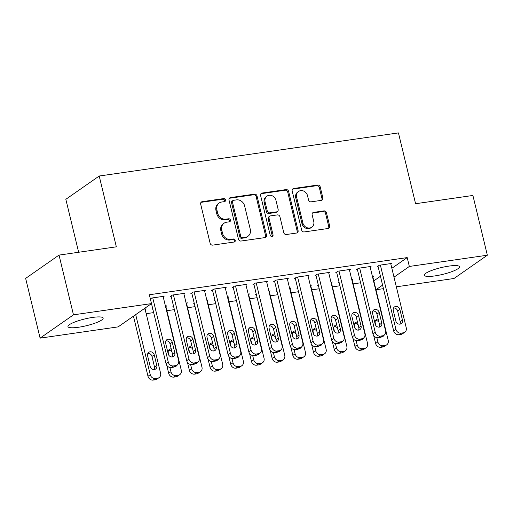 <?xml version="1.0" encoding="UTF-8"?>
<svg xmlns="http://www.w3.org/2000/svg" width="513" height="513" viewBox="0 0 513 513"><rect width="100%" height="100%" fill="white"/><g stroke="black" fill="none" stroke-linecap="round" stroke-linejoin="round"><path stroke-width="0.77" d="M225.553 199.884A1.597 1.404 55.1 0 0 223.764 198.569L202.18 201.68A2.276 2.007 55.1 0 0 200.673 204.142L210.131 243.245A2.276 2.007 55.1 0 0 212.69 245.124L234.274 242.014A1.597 1.404 55.1 0 0 233.537 238.975L230.747 239.379A7.285 6.419 55.1 0 1 222.565 233.364L221.776 230.1A7.285 6.419 55.1 0 1 224.104 223.193A7.285 6.419 55.1 0 1 226.592 222.212L229.388 221.815A1.597 1.404 55.1 0 0 228.651 218.769L225.855 219.173A7.285 6.419 55.1 0 1 217.672 213.158L216.89 209.9A7.285 6.419 55.1 0 1 219.218 202.988A7.285 6.419 55.1 0 1 221.706 202.013L224.502 201.609A1.597 1.404 55.1 0 0 225.553 199.884M224.521 201.609A1.597 1.404 55.1 0 0 222.86 199.198L201.282 202.308A2.276 2.007 55.1 0 0 201 202.372M234.294 242.014A1.597 1.404 55.1 0 0 232.633 239.603L229.843 240.007L230.747 239.379M229.407 221.808A1.597 1.404 55.1 0 0 227.746 219.404L224.957 219.801L225.855 219.173M434.864 275.911A18.096 3.476 -13.6 0 1 424.309 275.257A18.096 3.476 -13.6 0 1 448.933 266.093A18.096 3.476 -13.6 0 1 459.488 266.747A18.096 3.476 -13.6 0 1 434.864 275.911M78.521 327.256A18.096 3.476 -13.6 0 1 67.966 326.595A18.096 3.476 -13.6 0 1 92.59 317.432A18.096 3.476 -13.6 0 1 103.145 318.086A18.096 3.476 -13.6 0 1 78.521 327.256M321.362 200.359A2.276 2.007 55.1 0 0 322.869 197.89L320.215 186.924A2.276 2.007 55.1 0 0 317.656 185.046L293.686 188.495A2.276 2.007 55.1 0 0 292.179 190.964L301.644 230.061A2.276 2.007 55.1 0 0 304.196 231.94L328.166 228.484A2.276 2.007 55.1 0 0 329.673 226.021L326.467 212.773A2.276 2.007 55.1 0 0 323.908 210.894L313.655 212.369A2.276 2.007 55.1 0 0 312.148 214.832L313.738 221.404A6.092 5.361 55.1 0 1 311.789 227.182A6.092 5.361 55.1 0 1 302.869 222.969L296.642 197.229A6.092 5.361 55.1 0 1 298.592 191.452A6.092 5.361 55.1 0 1 307.511 195.665L308.544 199.955A2.276 2.007 55.1 0 0 311.102 201.833L321.362 200.359M391.861 268.299L407.194 257.597L149.347 294.751L151.489 303.6L118.118 326.89L40.104 338.131L73.474 314.841L151.489 303.6M407.194 257.597L409.336 266.452L487.35 255.211L453.979 278.501L396.337 286.805M40.104 338.131L25.65 278.386L59.021 255.089L116.342 246.83L99.208 176.017L398.441 132.905L415.575 203.719L472.896 195.459L487.35 255.211M59.021 255.089L73.474 314.841M257.039 196.024A2.276 2.007 55.1 0 0 254.486 194.145L230.517 197.595A2.276 2.007 55.1 0 0 229.01 200.064L238.468 239.161A2.276 2.007 55.1 0 0 241.027 241.039L264.997 237.59A2.276 2.007 55.1 0 0 266.504 235.121L257.039 196.024L256.141 196.652A2.276 2.007 55.1 0 0 253.582 194.773L229.612 198.23A2.276 2.007 55.1 0 0 229.337 198.287M262.105 193.048L286.068 189.592A2.276 2.007 55.1 0 1 288.627 191.471L298.085 230.574A2.276 2.007 55.1 0 1 296.578 233.037L286.325 234.518A2.276 2.007 55.1 0 1 283.766 232.633L279.931 216.781A2.276 2.007 55.1 0 0 277.373 214.902L270.569 215.877A2.276 2.007 55.1 0 0 269.062 218.346L273.057 234.851A1.597 1.404 55.1 0 1 270.216 235.262L260.598 195.511A2.276 2.007 55.1 0 1 262.105 193.048L261.2 193.677L285.17 190.22L286.068 189.592M99.208 176.017L65.837 199.307L78.649 252.261M370.149 267.068L371.059 266.427L358.645 268.216L356.394 269.787L357.426 269.639M338.984 281.938L338.356 282.381L339.067 282.278M351.668 279.213L353.021 279.014L352.11 279.656M328.756 273.031L329.673 272.39L317.258 274.179L315.001 275.75L316.04 275.603M297.598 287.902L296.963 288.344L297.681 288.242M310.282 285.177L311.635 284.978L310.718 285.619M287.37 278.995L288.287 278.354L275.872 280.143L273.615 281.714L274.654 281.566M256.211 293.866L255.577 294.308L256.295 294.206M268.895 291.14L270.248 290.942L269.331 291.583M245.984 284.952L246.9 284.317L234.486 286.107L232.229 287.678L233.261 287.53M214.825 299.829L214.19 300.272L214.909 300.163M227.509 297.104L228.862 296.905L227.945 297.546M204.597 290.916L205.514 290.281L193.093 292.07L190.842 293.641L191.875 293.494M173.439 305.793L172.804 306.229L173.516 306.126M186.123 303.061L187.476 302.869L186.559 303.51M163.211 296.88L164.128 296.238L151.707 298.027L150.367 298.964L166.026 363.672L168.283 362.101A4.643 4.085 55.1 0 0 173.49 365.929L175.561 365.634A4.643 4.085 55.1 0 0 177.145 365.012A4.643 4.085 55.1 0 0 178.627 360.613L163.089 296.392M143.454 309.211L146.09 308.832L145.173 309.474M383.442 288.665L375.965 289.742L373.823 280.893L380.447 276.27M146.192 313.687L153.669 312.609M166.885 310.705L174.362 309.628M187.578 307.723L195.062 306.646M208.272 304.741L215.755 303.664M228.965 301.759L236.448 300.682M249.658 298.778L257.141 297.7M270.351 295.796L277.834 294.719M291.044 292.82L298.528 291.737M311.744 289.839L319.221 288.755M332.437 286.857L339.914 285.779M353.13 283.875L360.607 282.798M152.746 308.768L152.111 309.211L152.823 309.108M165.423 306.043L166.783 305.851L165.866 306.492M183.904 293.898L184.821 293.263L172.4 295.052L170.149 296.623L171.182 296.476M194.132 302.811L193.497 303.247L194.209 303.145M206.816 300.079L208.169 299.887L207.252 300.528M225.29 287.934L226.207 287.299L213.793 289.088L211.536 290.659L212.568 290.512M235.518 296.847L234.883 297.29L235.602 297.181M248.202 294.122L249.555 293.923L248.638 294.565M266.677 281.97L267.594 281.336L255.179 283.125L252.922 284.696L253.961 284.548M276.905 290.884L276.27 291.326L276.988 291.224M289.589 288.159L290.942 287.96L290.025 288.601M308.063 276.013L308.98 275.372L296.565 277.161L294.308 278.732L295.347 278.585M318.291 284.92L317.662 285.363L318.374 285.26M330.975 282.195L332.328 281.996L331.417 282.637M349.456 270.05L350.366 269.408L337.952 271.197L335.701 272.769L336.733 272.621M359.677 278.957L359.049 279.399L359.76 279.296M372.361 276.231L373.72 276.032L372.804 276.674M390.842 264.086L391.759 263.445L379.338 265.234L377.087 266.805L378.119 266.657M375.965 289.742L382.589 285.119M394.003 277.155L409.336 266.452M219.218 202.988L218.314 203.616A7.285 6.419 55.1 0 0 215.986 210.529L216.89 209.9M224.957 219.801A7.285 6.419 55.1 0 1 216.775 213.786L215.986 210.529M224.104 223.193L223.2 223.822A7.285 6.419 55.1 0 0 220.872 230.735L221.776 230.1M229.843 240.007A7.285 6.419 55.1 0 1 221.661 233.992L220.872 230.735M265.272 237.525A2.276 2.007 55.1 0 0 265.599 235.756L256.141 196.652M233.486 200.32A1.597 1.404 55.1 0 0 232.434 202.045L240.738 236.365A1.597 1.404 55.1 0 0 242.527 237.679L245.471 237.256A7.285 6.419 55.1 0 0 247.959 236.281A7.285 6.419 55.1 0 0 250.286 229.369L244.611 205.905A7.285 6.419 55.1 0 0 236.429 199.89L233.486 200.32M232.94 200.532L232.043 201.16A1.597 1.404 55.1 0 0 231.53 202.673L232.434 202.045M247.959 236.281L247.061 236.91A7.285 6.419 55.1 0 1 244.566 237.885L241.623 238.308A1.597 1.404 55.1 0 1 239.834 236.993L231.53 202.673M296.86 232.973A2.276 2.007 55.1 0 0 297.187 231.203L287.722 192.106A2.276 2.007 55.1 0 0 285.17 190.22M269.793 216.185L268.889 216.813A2.276 2.007 55.1 0 0 268.164 218.974L272.153 235.48L273.057 234.851M272.025 236.576A1.597 1.404 55.1 0 0 272.153 235.48M275.949 200.326A6.092 5.361 55.1 0 0 267.029 196.113A6.092 5.361 55.1 0 0 265.08 201.891L267.279 210.958A2.276 2.007 55.1 0 0 269.832 212.837L276.635 211.856A2.276 2.007 55.1 0 0 278.142 209.394L275.949 200.326M267.029 196.113L266.125 196.742A6.092 5.361 55.1 0 0 264.182 202.52L265.08 201.891M277.418 211.555L276.513 212.183A2.276 2.007 55.1 0 1 275.738 212.485L268.934 213.466A2.276 2.007 55.1 0 1 266.375 211.587L264.182 202.52M298.592 191.452L297.687 192.08A6.092 5.361 55.1 0 0 295.738 197.858L296.642 197.229M311.789 227.182L310.884 227.81A6.092 5.361 55.1 0 1 301.965 223.597L295.738 197.858M328.442 228.426A2.276 2.007 55.1 0 0 328.769 226.65L325.563 213.402A2.276 2.007 55.1 0 0 323.01 211.523L312.75 212.998A2.276 2.007 55.1 0 0 312.475 213.062M321.638 200.294A2.276 2.007 55.1 0 0 321.965 198.525L319.31 187.553A2.276 2.007 55.1 0 0 316.752 185.674L292.788 189.124A2.276 2.007 55.1 0 0 292.506 189.188M133.451 316.188L147.988 376.266A4.643 4.085 -124.9 0 0 153.195 380.095L155.266 379.8A4.643 4.085 -124.9 0 0 156.85 379.178L159.107 377.6A4.643 4.085 55.1 0 0 160.588 373.201L145.051 308.98M159.107 377.6A4.643 4.085 55.1 0 1 157.523 378.222L155.452 378.523A4.643 4.085 55.1 0 1 150.245 374.689L135.708 314.616M154.291 369.527A3.713 3.27 55.1 0 0 154.541 367.077L151.976 356.452A3.713 3.27 55.1 0 0 147.866 353.38M156.798 365.5L154.227 354.881A3.713 3.27 55.1 0 0 148.796 352.316A3.713 3.27 55.1 0 0 147.609 355.836L150.174 366.455A3.713 3.27 55.1 0 0 155.612 369.027A3.713 3.27 55.1 0 0 156.798 365.5L154.541 367.077M152.746 297.88L168.283 362.101M174.837 352.912A3.713 3.27 -124.9 0 1 173.65 356.432A3.713 3.27 -124.9 0 1 168.213 353.867L165.648 343.242A3.713 3.27 -124.9 0 1 166.834 339.721A3.713 3.27 -124.9 0 1 172.265 342.293L174.837 352.912L172.58 354.483A3.713 3.27 -124.9 0 1 172.323 356.939M165.904 340.792A3.713 3.27 -124.9 0 1 170.015 343.864L172.58 354.483M177.145 365.012L174.888 366.583A4.643 4.085 -124.9 0 1 173.304 367.205L171.233 367.507A4.643 4.085 -124.9 0 1 166.026 363.672M166.757 365.333L168.681 373.284A4.643 4.085 -124.9 0 0 173.888 377.113L175.959 376.818A4.643 4.085 -124.9 0 0 177.543 376.196L179.8 374.618A4.643 4.085 55.1 0 0 181.281 370.219L165.744 305.998M179.8 374.618A4.643 4.085 55.1 0 1 178.216 375.24L176.145 375.542A4.643 4.085 55.1 0 1 170.938 371.707L169.912 367.475M171.983 352.001A3.713 3.27 55.1 0 0 168.559 350.398M174.939 366.551A3.713 3.27 55.1 0 0 176.305 366.045A3.713 3.27 55.1 0 0 177.261 364.929M171.207 348.802A3.713 3.27 55.1 0 0 169.489 349.334A3.713 3.27 55.1 0 0 168.302 352.854L168.905 355.336M187.45 362.351L189.374 370.303A4.643 4.085 -124.9 0 0 194.581 374.131L196.652 373.836A4.643 4.085 -124.9 0 0 198.236 373.214L200.493 371.636A4.643 4.085 55.1 0 0 201.975 367.237L186.437 303.016M200.493 371.636A4.643 4.085 55.1 0 1 198.909 372.258L196.838 372.56A4.643 4.085 55.1 0 1 191.631 368.732L190.605 364.493M192.676 349.02A3.713 3.27 55.1 0 0 189.252 347.423M195.633 363.57A3.713 3.27 55.1 0 0 196.998 363.063A3.713 3.27 55.1 0 0 197.954 361.947M191.9 345.82A3.713 3.27 55.1 0 0 190.182 346.352A3.713 3.27 55.1 0 0 188.996 349.872L189.598 352.354M183.782 293.41L199.32 357.632A4.643 4.085 55.1 0 1 197.838 362.031A4.643 4.085 55.1 0 1 196.255 362.653L194.183 362.947A4.643 4.085 55.1 0 1 188.976 359.119L173.439 294.898M171.066 295.982L186.719 360.697L188.976 359.119M195.53 349.93A3.713 3.27 -124.9 0 1 194.344 353.451A3.713 3.27 -124.9 0 1 188.906 350.886L186.341 340.26A3.713 3.27 -124.9 0 1 187.527 336.74A3.713 3.27 -124.9 0 1 192.959 339.311L195.53 349.93L193.279 351.508A3.713 3.27 -124.9 0 1 193.023 353.957M186.597 337.81A3.713 3.27 -124.9 0 1 190.708 340.882L193.279 351.508M197.838 362.031L195.581 363.602A4.643 4.085 -124.9 0 1 193.997 364.224L191.926 364.525A4.643 4.085 -124.9 0 1 186.719 360.697M204.475 290.429L220.013 354.65A4.643 4.085 55.1 0 1 218.532 359.049A4.643 4.085 55.1 0 1 216.948 359.671L214.876 359.966A4.643 4.085 55.1 0 1 209.67 356.137L194.132 291.916M191.759 293L207.412 357.715L209.67 356.137M216.223 346.948A3.713 3.27 -124.9 0 1 215.037 350.469A3.713 3.27 -124.9 0 1 209.605 347.904L207.034 337.278A3.713 3.27 -124.9 0 1 208.22 333.758A3.713 3.27 -124.9 0 1 213.652 336.329L216.223 346.948L213.972 348.526A3.713 3.27 -124.9 0 1 213.716 350.975M207.29 334.829A3.713 3.27 -124.9 0 1 211.401 337.9L213.972 348.526M218.532 359.049L216.274 360.62A4.643 4.085 -124.9 0 1 214.691 361.242L212.619 361.543A4.643 4.085 -124.9 0 1 207.412 357.715M208.143 359.369L210.067 367.321A4.643 4.085 -124.9 0 0 215.28 371.149L217.345 370.854A4.643 4.085 -124.9 0 0 218.929 370.232L221.186 368.655A4.643 4.085 55.1 0 0 222.668 364.256L207.137 300.034M221.186 368.655A4.643 4.085 55.1 0 1 219.602 369.277L217.531 369.578A4.643 4.085 55.1 0 1 212.324 365.75L211.298 361.511M213.37 346.038A3.713 3.27 55.1 0 0 209.945 344.441M216.326 360.588A3.713 3.27 55.1 0 0 217.692 360.081A3.713 3.27 55.1 0 0 218.647 358.965M212.594 342.838A3.713 3.27 55.1 0 0 210.875 343.37A3.713 3.27 55.1 0 0 209.689 346.891L210.292 349.372M228.836 356.388L230.76 364.339A4.643 4.085 -124.9 0 0 235.974 368.167L238.038 367.872A4.643 4.085 -124.9 0 0 239.629 367.25L241.879 365.679A4.643 4.085 55.1 0 0 243.361 361.274L227.83 297.053M241.879 365.679A4.643 4.085 55.1 0 1 240.296 366.295L238.224 366.596A4.643 4.085 55.1 0 1 233.017 362.768L231.991 358.529M234.063 343.056A3.713 3.27 55.1 0 0 230.638 341.459M237.019 357.606A3.713 3.27 55.1 0 0 238.385 357.099A3.713 3.27 55.1 0 0 239.34 355.984M233.287 339.856A3.713 3.27 55.1 0 0 231.568 340.388A3.713 3.27 55.1 0 0 230.382 343.909L230.985 346.397M225.169 287.447L240.706 351.668A4.643 4.085 55.1 0 1 239.225 356.067A4.643 4.085 55.1 0 1 237.641 356.689L235.57 356.984A4.643 4.085 55.1 0 1 230.363 353.156L214.825 288.934M212.453 290.018L228.105 354.733L230.363 353.156M236.916 343.966A3.713 3.27 -124.9 0 1 235.73 347.487A3.713 3.27 -124.9 0 1 230.299 344.922L227.727 334.296A3.713 3.27 -124.9 0 1 228.913 330.776A3.713 3.27 -124.9 0 1 234.351 333.347L236.916 343.966L234.665 345.544A3.713 3.27 -124.9 0 1 234.409 347.994M227.984 331.847A3.713 3.27 -124.9 0 1 232.094 334.918L234.665 345.544M239.225 356.067L236.968 357.638A4.643 4.085 -124.9 0 1 235.384 358.26L233.319 358.561A4.643 4.085 -124.9 0 1 228.105 354.733M245.868 284.465L261.399 348.686A4.643 4.085 55.1 0 1 259.918 353.085A4.643 4.085 55.1 0 1 258.334 353.707L256.263 354.002A4.643 4.085 55.1 0 1 251.056 350.174L235.518 285.953M233.146 287.036L248.799 351.751L251.056 350.174M257.609 340.985A3.713 3.27 -124.9 0 1 256.423 344.505A3.713 3.27 -124.9 0 1 250.992 341.94L248.42 331.321A3.713 3.27 -124.9 0 1 249.607 327.794A3.713 3.27 -124.9 0 1 255.044 330.366L257.609 340.985L255.359 342.562A3.713 3.27 -124.9 0 1 255.102 345.012M248.677 328.865A3.713 3.27 -124.9 0 1 252.787 331.937L255.359 342.562M259.918 353.085L257.667 354.663A4.643 4.085 -124.9 0 1 256.077 355.278L254.012 355.58A4.643 4.085 -124.9 0 1 248.799 351.751M249.53 353.406L251.453 361.357A4.643 4.085 -124.9 0 0 256.667 365.185L258.732 364.89A4.643 4.085 -124.9 0 0 260.322 364.268L262.573 362.697A4.643 4.085 55.1 0 0 264.06 358.292L248.523 294.071M262.573 362.697A4.643 4.085 55.1 0 1 260.989 363.313L258.918 363.614A4.643 4.085 55.1 0 1 253.711 359.786L252.685 355.547M254.756 340.074A3.713 3.27 55.1 0 0 251.332 338.477M257.712 354.624A3.713 3.27 55.1 0 0 259.084 354.117A3.713 3.27 55.1 0 0 260.033 353.002M253.98 336.874A3.713 3.27 55.1 0 0 252.261 337.407A3.713 3.27 55.1 0 0 251.075 340.927L251.678 343.415M266.561 281.483L282.099 345.704A4.643 4.085 55.1 0 1 280.611 350.103A4.643 4.085 55.1 0 1 279.027 350.725L276.956 351.02A4.643 4.085 55.1 0 1 271.749 347.192L256.211 282.971M253.839 284.055L269.492 348.769L271.749 347.192M278.309 338.003A3.713 3.27 -124.9 0 1 277.116 341.523A3.713 3.27 -124.9 0 1 271.685 338.958L269.113 328.339A3.713 3.27 -124.9 0 1 270.3 324.819A3.713 3.27 -124.9 0 1 275.738 327.384L278.309 338.003L276.052 339.58A3.713 3.27 -124.9 0 1 275.795 342.03M269.37 325.883A3.713 3.27 -124.9 0 1 273.48 328.955L276.052 339.58M280.611 350.103L278.36 351.681A4.643 4.085 -124.9 0 1 276.77 352.296L274.705 352.598A4.643 4.085 -124.9 0 1 269.492 348.769M270.229 350.43L272.147 358.375A4.643 4.085 -124.9 0 0 277.36 362.204L279.431 361.909A4.643 4.085 -124.9 0 0 281.015 361.287L283.266 359.716A4.643 4.085 55.1 0 0 284.753 355.31L269.216 291.089M283.266 359.716A4.643 4.085 55.1 0 1 281.682 360.331L279.611 360.633A4.643 4.085 55.1 0 1 274.404 356.804L273.378 352.566M275.449 337.092A3.713 3.27 55.1 0 0 272.025 335.496M278.405 351.642A3.713 3.27 55.1 0 0 279.777 351.136A3.713 3.27 55.1 0 0 280.726 350.02M274.673 333.899A3.713 3.27 55.1 0 0 272.954 334.425A3.713 3.27 55.1 0 0 271.768 337.945L272.371 340.433M287.254 278.501L302.792 342.722A4.643 4.085 55.1 0 1 301.304 347.121A4.643 4.085 55.1 0 1 299.72 347.743L297.649 348.045A4.643 4.085 55.1 0 1 292.442 344.21L276.905 279.995M274.532 281.073L290.185 345.788L292.442 344.21M299.002 335.021A3.713 3.27 -124.9 0 1 297.816 338.542A3.713 3.27 -124.9 0 1 292.378 335.977L289.807 325.357A3.713 3.27 -124.9 0 1 290.993 321.837A3.713 3.27 -124.9 0 1 296.431 324.402L299.002 335.021L296.745 336.599A3.713 3.27 -124.9 0 1 296.488 339.048M290.063 322.901A3.713 3.27 -124.9 0 1 294.173 325.973L296.745 336.599M301.304 347.121L299.053 348.699A4.643 4.085 -124.9 0 1 297.469 349.315L295.398 349.616A4.643 4.085 -124.9 0 1 290.185 345.788M290.922 347.448L292.846 355.394A4.643 4.085 -124.9 0 0 298.053 359.222L300.124 358.927A4.643 4.085 -124.9 0 0 301.708 358.305L303.959 356.734A4.643 4.085 55.1 0 0 305.447 352.328L289.909 288.114M303.959 356.734A4.643 4.085 55.1 0 1 302.375 357.356L300.31 357.651A4.643 4.085 55.1 0 1 295.097 353.823L294.071 349.584M296.142 334.11A3.713 3.27 55.1 0 0 292.718 332.514M299.098 348.66A3.713 3.27 55.1 0 0 300.471 348.154A3.713 3.27 55.1 0 0 301.42 347.038M295.373 330.917A3.713 3.27 55.1 0 0 293.648 331.443A3.713 3.27 55.1 0 0 292.461 334.963L293.064 337.451M307.947 275.519L323.485 339.741A4.643 4.085 55.1 0 1 321.997 344.14A4.643 4.085 55.1 0 1 320.413 344.762L318.349 345.063A4.643 4.085 55.1 0 1 313.135 341.228L297.598 277.014M295.225 278.097L310.884 342.806L313.135 341.228M319.695 332.039A3.713 3.27 -124.9 0 1 318.509 335.56A3.713 3.27 -124.9 0 1 313.071 332.995L310.5 322.376A3.713 3.27 -124.9 0 1 311.686 318.855A3.713 3.27 -124.9 0 1 317.124 321.42L319.695 332.039L317.438 333.617A3.713 3.27 -124.9 0 1 317.181 336.066M310.756 319.92A3.713 3.27 -124.9 0 1 314.867 322.991L317.438 333.617M321.997 344.14L319.746 345.717A4.643 4.085 -124.9 0 1 318.163 346.339L316.091 346.634A4.643 4.085 -124.9 0 1 310.884 342.806M311.615 344.467L313.539 352.412A4.643 4.085 -124.9 0 0 318.746 356.24L320.817 355.945A4.643 4.085 -124.9 0 0 322.401 355.323L324.658 353.752A4.643 4.085 55.1 0 0 326.14 349.347L310.602 285.132M324.658 353.752A4.643 4.085 55.1 0 1 323.068 354.374L321.003 354.669A4.643 4.085 55.1 0 1 315.79 350.841L314.764 346.602M316.835 331.129A3.713 3.27 55.1 0 0 313.411 329.532M319.791 345.679A3.713 3.27 55.1 0 0 321.164 345.172A3.713 3.27 55.1 0 0 322.113 344.056M316.066 327.935A3.713 3.27 55.1 0 0 314.341 328.461A3.713 3.27 55.1 0 0 313.154 331.982L313.757 334.47M328.641 272.538L344.178 336.759A4.643 4.085 55.1 0 1 342.697 341.158A4.643 4.085 55.1 0 1 341.107 341.78L339.042 342.081A4.643 4.085 55.1 0 1 333.828 338.247L318.291 274.032M315.918 275.115L331.578 339.824L333.828 338.247M340.388 329.057A3.713 3.27 -124.9 0 1 339.202 332.584A3.713 3.27 -124.9 0 1 333.764 330.013L331.193 319.394A3.713 3.27 -124.9 0 1 332.379 315.873A3.713 3.27 -124.9 0 1 337.817 318.438L340.388 329.057L338.131 330.635A3.713 3.27 -124.9 0 1 337.875 333.084M331.449 316.938A3.713 3.27 -124.9 0 1 335.56 320.009L338.131 330.635M342.697 341.158L340.44 342.735A4.643 4.085 -124.9 0 1 338.856 343.357L336.785 343.652A4.643 4.085 -124.9 0 1 331.578 339.824M332.309 341.485L334.232 349.43A4.643 4.085 -124.9 0 0 339.439 353.265L341.511 352.963A4.643 4.085 -124.9 0 0 343.094 352.341L345.352 350.77A4.643 4.085 55.1 0 0 346.833 346.365L331.295 282.15M345.352 350.77A4.643 4.085 55.1 0 1 343.761 351.392L341.696 351.687A4.643 4.085 55.1 0 1 336.483 347.859L335.464 343.62M337.528 328.147A3.713 3.27 55.1 0 0 334.104 326.55M340.485 342.697A3.713 3.27 55.1 0 0 341.857 342.19A3.713 3.27 55.1 0 0 342.812 341.074M336.759 324.953A3.713 3.27 55.1 0 0 335.034 325.479A3.713 3.27 55.1 0 0 333.848 329L334.45 331.488M349.334 269.556L364.871 333.777A4.643 4.085 55.1 0 1 363.39 338.176A4.643 4.085 55.1 0 1 361.8 338.798L359.735 339.099A4.643 4.085 55.1 0 1 354.521 335.265L338.984 271.05M336.611 272.134L352.271 336.842L354.521 335.265M361.081 326.076A3.713 3.27 -124.9 0 1 359.895 329.603A3.713 3.27 -124.9 0 1 354.457 327.031L351.886 316.412A3.713 3.27 -124.9 0 1 353.072 312.892A3.713 3.27 -124.9 0 1 358.51 315.457L361.081 326.076L358.824 327.653A3.713 3.27 -124.9 0 1 358.568 330.103M352.142 313.956A3.713 3.27 -124.9 0 1 356.259 317.028L358.824 327.653M363.39 338.176L361.133 339.753A4.643 4.085 -124.9 0 1 359.549 340.375L357.478 340.67A4.643 4.085 -124.9 0 1 352.271 336.842M353.002 338.503L354.925 346.448A4.643 4.085 -124.9 0 0 360.132 350.283L362.204 349.981A4.643 4.085 -124.9 0 0 363.788 349.359L366.045 347.788A4.643 4.085 55.1 0 0 367.526 343.383L351.989 279.168M366.045 347.788A4.643 4.085 55.1 0 1 364.461 348.41L362.39 348.705A4.643 4.085 55.1 0 1 357.176 344.877L356.157 340.638M358.221 325.165A3.713 3.27 55.1 0 0 354.804 323.568M361.184 339.721A3.713 3.27 55.1 0 0 362.55 339.208A3.713 3.27 55.1 0 0 363.505 338.093M357.452 321.972A3.713 3.27 55.1 0 0 355.733 322.497A3.713 3.27 55.1 0 0 354.547 326.018L355.143 328.506M370.027 266.574L385.564 330.795A4.643 4.085 55.1 0 1 384.083 335.194A4.643 4.085 55.1 0 1 382.499 335.816L380.428 336.118A4.643 4.085 55.1 0 1 375.215 332.289L359.684 268.068M357.305 269.152L372.964 333.86L375.215 332.289M381.775 323.1A3.713 3.27 -124.9 0 1 380.588 326.621A3.713 3.27 -124.9 0 1 375.15 324.049L372.585 313.43A3.713 3.27 -124.9 0 1 373.772 309.91A3.713 3.27 -124.9 0 1 379.203 312.475L381.775 323.1L379.517 324.671A3.713 3.27 -124.9 0 1 379.261 327.121M372.836 310.981A3.713 3.27 -124.9 0 1 376.952 314.046L379.517 324.671M384.083 335.194L381.826 336.772A4.643 4.085 -124.9 0 1 380.242 337.394L378.171 337.689A4.643 4.085 -124.9 0 1 372.964 333.86M373.695 335.521L375.619 343.466A4.643 4.085 -124.9 0 0 380.826 347.301L382.897 347A4.643 4.085 -124.9 0 0 384.481 346.378L386.738 344.807A4.643 4.085 55.1 0 0 388.219 340.408L372.682 276.186M386.738 344.807A4.643 4.085 55.1 0 1 385.154 345.429L383.083 345.724A4.643 4.085 55.1 0 1 377.876 341.895L376.85 337.657M378.921 322.183A3.713 3.27 55.1 0 0 375.497 320.587M381.877 336.74A3.713 3.27 55.1 0 0 383.243 336.227A3.713 3.27 55.1 0 0 384.199 335.111M378.145 318.99A3.713 3.27 55.1 0 0 376.427 319.516A3.713 3.27 55.1 0 0 375.24 323.036L375.837 325.524M390.72 263.592L406.258 327.813A4.643 4.085 55.1 0 1 404.776 332.212A4.643 4.085 55.1 0 1 403.192 332.834L401.121 333.136A4.643 4.085 55.1 0 1 395.914 329.308L380.377 265.086M378.004 266.17L393.657 330.879L395.914 329.308M402.468 320.118A3.713 3.27 -124.9 0 1 401.281 323.639A3.713 3.27 -124.9 0 1 395.844 321.067L393.279 310.448A3.713 3.27 -124.9 0 1 394.465 306.928A3.713 3.27 -124.9 0 1 399.896 309.493L402.468 320.118L400.211 321.689A3.713 3.27 -124.9 0 1 399.954 324.139M393.535 307.999A3.713 3.27 -124.9 0 1 397.646 311.07L400.211 321.689M404.776 332.212L402.519 333.79A4.643 4.085 -124.9 0 1 400.935 334.412L398.864 334.707A4.643 4.085 -124.9 0 1 393.657 330.879M222.86 199.198L223.764 198.569M232.633 239.603L233.537 238.975M227.746 219.404L228.651 218.769M216.775 213.786L217.672 213.158M221.661 233.992L222.565 233.364M201.282 202.308L202.18 201.68M265.599 235.756L266.504 235.121M229.612 198.23L230.517 197.595M253.582 194.773L254.486 194.145M239.834 236.993L240.738 236.365M241.623 238.308L242.527 237.679M244.566 237.885L245.471 237.256M287.722 192.106L288.627 191.471M297.187 231.203L298.085 230.574M268.164 218.974L269.062 218.346M266.375 211.587L267.279 210.958M268.934 213.466L269.832 212.837M275.738 212.485L276.635 211.856M301.965 223.597L302.869 222.969M312.75 212.998L313.655 212.369M323.01 211.523L323.908 210.894M325.563 213.402L326.467 212.773M328.769 226.65L329.673 226.021M292.788 189.124L293.686 188.495M316.752 185.674L317.656 185.046M319.31 187.553L320.215 186.924M321.965 198.525L322.869 197.89M150.245 374.689L147.988 376.266M155.452 378.523L153.195 380.095M157.523 378.222L155.266 379.8M151.976 356.452L154.227 354.881M173.304 367.205L175.561 365.634M171.233 367.507L173.49 365.929M172.265 342.293L170.015 343.864M170.938 371.707L168.681 373.284M176.145 375.542L173.888 377.113M178.216 375.24L175.959 376.818M191.631 368.732L189.374 370.303M196.838 372.56L194.581 374.131M198.909 372.258L196.652 373.836M193.997 364.224L196.255 362.653M191.926 364.525L194.183 362.947M192.959 339.311L190.708 340.882M214.691 361.242L216.948 359.671M212.619 361.543L214.876 359.966M213.652 336.329L211.401 337.9M212.324 365.75L210.067 367.321M217.531 369.578L215.28 371.149M219.602 369.277L217.345 370.854M233.017 362.768L230.76 364.339M238.224 366.596L235.974 368.167M240.296 366.295L238.038 367.872M235.384 358.26L237.641 356.689M233.319 358.561L235.57 356.984M234.351 333.347L232.094 334.918M256.077 355.278L258.334 353.707M254.012 355.58L256.263 354.002M255.044 330.366L252.787 331.937M253.711 359.786L251.453 361.357M258.918 363.614L256.667 365.185M260.989 363.313L258.732 364.89M276.77 352.296L279.027 350.725M274.705 352.598L276.956 351.02M275.738 327.384L273.48 328.955M274.404 356.804L272.147 358.375M279.611 360.633L277.36 362.204M281.682 360.331L279.431 361.909M297.469 349.315L299.72 347.743M295.398 349.616L297.649 348.045M296.431 324.402L294.173 325.973M295.097 353.823L292.846 355.394M300.31 357.651L298.053 359.222M302.375 357.356L300.124 358.927M318.163 346.339L320.413 344.762M316.091 346.634L318.349 345.063M317.124 321.42L314.867 322.991M315.79 350.841L313.539 352.412M321.003 354.669L318.746 356.24M323.068 354.374L320.817 355.945M338.856 343.357L341.107 341.78M336.785 343.652L339.042 342.081M337.817 318.438L335.56 320.009M336.483 347.859L334.232 349.43M341.696 351.687L339.439 353.265M343.761 351.392L341.511 352.963M359.549 340.375L361.8 338.798M357.478 340.67L359.735 339.099M358.51 315.457L356.259 317.028M357.176 344.877L354.925 346.448M362.39 348.705L360.132 350.283M364.461 348.41L362.204 349.981M380.242 337.394L382.499 335.816M378.171 337.689L380.428 336.118M379.203 312.475L376.952 314.046M377.876 341.895L375.619 343.466M383.083 345.724L380.826 347.301M385.154 345.429L382.897 347M400.935 334.412L403.192 332.834M398.864 334.707L401.121 333.136M399.896 309.493L397.646 311.07"/></g></svg>
